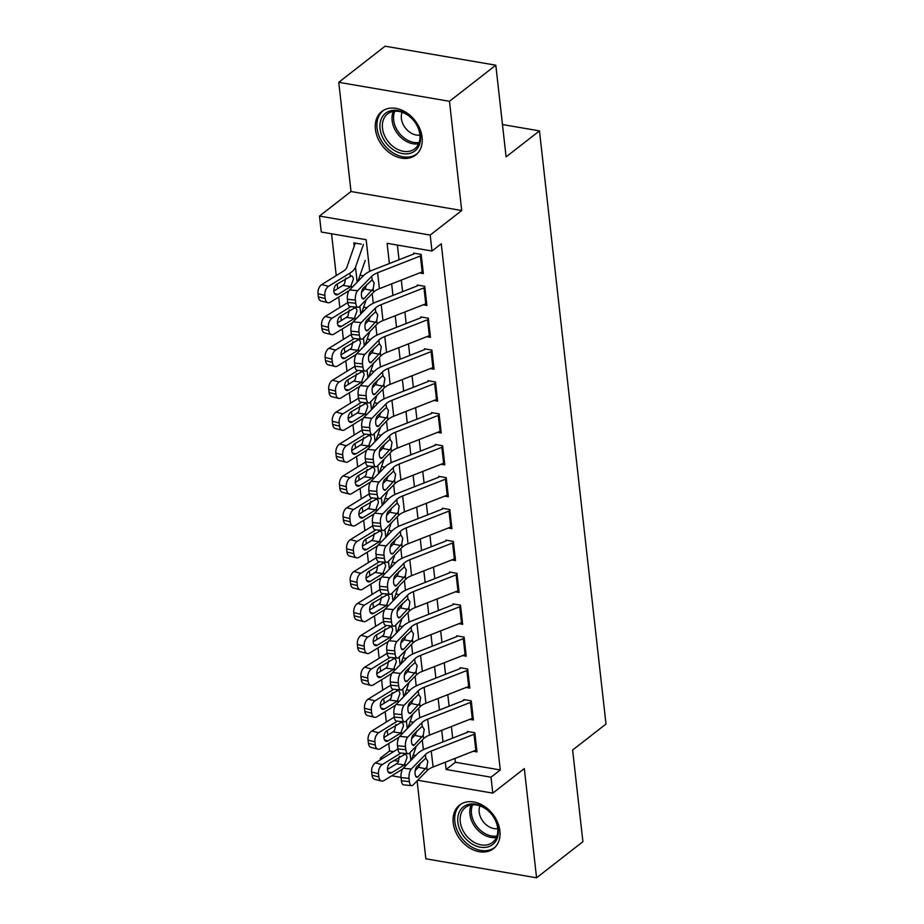 <?xml version="1.0" encoding="UTF-8"?>
<svg xmlns="http://www.w3.org/2000/svg" width="924" height="924" viewBox="0 0 924 924"><rect width="100%" height="100%" fill="white"/><g stroke="black" fill="none" stroke-linecap="round" stroke-linejoin="round"><path stroke-width="1.39" d="M375.421 129.256A27.593 20.628 -127.9 0 0 391.302 154.031A27.593 20.628 -127.9 0 0 415.719 155.024A27.593 20.628 -127.9 0 0 422.095 137.26A27.593 20.628 -127.9 0 0 406.214 112.485A27.593 20.628 -127.9 0 0 381.797 111.481A27.593 20.628 -127.9 0 0 375.421 129.256M453.222 822.834A27.593 20.628 -127.9 0 0 469.092 847.62A27.593 20.628 -127.9 0 0 493.52 848.613A27.593 20.628 -127.9 0 0 499.896 830.849A27.593 20.628 -127.9 0 0 484.014 806.074A27.593 20.628 -127.9 0 0 459.598 805.07A27.593 20.628 -127.9 0 0 453.222 822.834M369.704 271.379L366.158 239.72L321.275 232.016L319.485 216.066L430.203 235.077L431.982 251.016L387.098 243.312L389.374 263.548M351.005 191.522L461.711 210.522L449.468 101.305L495.807 65.2L385.1 46.2L338.75 82.305L351.005 191.522L319.485 216.066M417.105 780.861L425.849 858.8L536.567 877.8L524.312 768.583L492.792 793.127L417.717 780.249M380.469 759.747L380.295 758.188L382.409 758.546M388.727 743.543L389.57 750.958L380.295 758.188M331.554 233.784L336.244 275.583M337.191 284.026L337.71 288.658M338.658 297.101L339.824 307.473M340.771 315.916L341.291 320.547M342.227 328.99L343.393 339.362M344.34 347.805L344.86 352.437M345.807 360.88L346.974 371.252M347.921 379.695L348.44 384.326M349.387 392.769L350.554 403.141M351.501 411.584L352.021 416.216M352.968 424.659L354.123 435.031M355.07 443.474L355.59 448.105M356.537 456.548L357.704 466.92M358.651 475.363L359.17 479.995M360.117 488.438L361.284 498.81M362.231 507.253L362.751 511.884M363.698 520.327L364.853 530.699M365.8 539.142L366.32 543.774M367.267 552.217L368.433 562.589M369.381 571.032L369.9 575.664M370.847 584.107L372.014 594.479M372.961 602.91L373.481 607.553M374.428 615.985L375.583 626.368M376.53 634.8L377.05 639.443M377.997 647.874L379.163 658.258M380.111 666.689L380.63 671.332M381.577 679.764L382.744 690.147M383.691 698.579L384.211 703.222M385.158 711.653L386.324 722.037M387.26 730.468L387.791 735.111M449.468 101.305L338.75 82.305M495.807 65.2L506.098 156.884L539.466 130.885L605.994 724.023L572.626 750.022L582.905 841.695L536.567 877.8M419.612 272.927L423.319 273.562L421.171 254.423L413.686 253.141M423.192 304.804L426.9 305.44L424.751 286.313L417.267 285.031M426.773 336.694L430.469 337.329L428.32 318.202L420.847 316.92M430.353 368.584L434.049 369.219L431.901 350.092L424.416 348.81M433.922 400.473L437.63 401.108L435.481 381.982L427.997 380.7M437.502 432.363L441.198 432.998L439.062 413.871L431.577 412.589M441.083 464.252L444.779 464.887L442.631 445.761L435.158 444.479M444.652 496.142L448.359 496.777L446.211 477.65L438.727 476.357M448.232 528.031L451.928 528.667L449.792 509.54L442.307 508.246M451.813 559.921L455.509 560.556L453.361 541.429L445.888 540.136M455.382 591.81L459.089 592.446L456.941 573.307L449.457 572.025M458.962 623.7L462.658 624.335L460.522 605.197L453.037 603.915M462.543 655.59L466.239 656.225L464.091 637.086L456.618 635.804M466.112 687.479L469.819 688.114L467.671 668.976L460.187 667.694M469.692 719.369L473.4 720.004L471.252 700.866L463.767 699.584M389.57 750.958L393.578 751.651M413.201 755.024L415.765 755.462M413.502 722.233L410.141 721.656M409.921 690.344L406.56 689.766M406.352 658.454L402.979 657.876M402.772 626.564L399.411 625.987M399.191 594.675L395.83 594.097M395.611 562.785L392.25 562.208M392.042 530.896L388.681 530.318M388.461 499.006L385.1 498.429M384.881 467.117L381.52 466.539M381.312 435.227L377.951 434.65M377.731 403.338L374.37 402.76M374.151 371.46L370.79 370.882M370.582 339.57L367.209 338.993M367.001 307.68L363.64 307.103M363.421 275.791L360.06 275.213M361.33 244.155L353.846 242.873L354.215 246.177M454.966 758.431L455.393 762.265L500.277 769.969L441.256 243.797L431.982 251.016M397.378 245.079L399.029 259.76M401.305 280.099L402.61 291.649M404.885 311.977L406.179 323.539M408.466 343.867L409.759 355.428M412.035 375.756L413.34 387.318M415.615 407.646L416.909 419.207M419.196 439.535L420.489 451.097M422.765 471.425L424.07 482.986M426.345 503.314L427.639 514.876M429.926 535.204L431.219 546.765M433.506 567.093L434.8 578.655M437.075 598.983L438.369 610.545M440.656 630.873L441.949 642.434M444.236 662.762L445.53 674.324M447.805 694.652L449.11 706.213M451.386 726.541L452.679 738.091M473.273 751.258L476.969 751.893L474.821 732.755L467.348 731.473M539.466 130.885L502.471 124.544M461.711 210.522L430.203 235.077M500.277 769.969L491.002 777.188L492.792 793.127M423.365 749.711L422.28 740.032M419.785 717.821L418.699 708.142M416.204 685.931L415.119 676.253M412.635 654.053L411.55 644.363M409.055 622.164L407.969 612.485M405.474 590.274L404.389 580.595M401.905 558.385L400.82 548.706M398.325 526.495L397.239 516.816M394.744 494.606L393.659 484.927M391.175 462.716L390.09 453.037M387.595 430.827L386.509 421.148M384.014 398.937L382.929 389.258M380.445 367.047L379.36 357.369M376.865 335.158L375.779 325.479M373.284 303.268L372.199 293.589M393.843 760.51L398.637 761.33M418.607 764.76L419.785 764.957M401.028 777.384L391.741 775.79M445.31 762.208L446.119 769.484L491.002 777.188M391.649 283.876L392.954 295.437M395.229 315.765L396.523 327.327M398.81 347.655L400.104 359.217M402.379 379.545L403.684 391.095M405.959 411.434L407.253 422.984M409.54 443.324L410.834 454.874M413.109 475.213L414.414 486.763M416.689 507.103L417.983 518.653M420.27 538.992L421.563 550.542M423.85 570.882L425.144 582.432M427.419 602.771L428.713 614.321M431 634.661L432.293 646.211M434.58 666.539L435.874 678.101M438.149 698.429L439.454 709.99M441.73 730.318L443.023 741.88M455.393 762.265L446.119 769.484M476.749 749.872A12.382 5.221 173.6 0 1 475.825 750.253L433.067 767.012A17.695 7.45 -6.4 0 0 427.188 770.558L413.063 785.007A7.08 2.945 95.9 0 1 411.619 785.666A7.08 2.945 95.9 0 1 409.413 781.623L409.055 778.435L401.051 777.615L401.409 780.803L409.413 781.623M467.44 732.316L426.207 748.463A26.53 11.18 -6.4 0 0 417.405 753.788L403.268 768.237L411.272 769.057A7.08 2.945 95.9 0 0 409.055 778.435M474.959 733.922A12.382 5.221 173.6 0 1 474.035 734.314L431.277 751.062A17.695 7.45 -6.4 0 0 425.41 754.608L411.272 769.057M415.199 770.616L418.861 766.781L420.385 762.935M401.051 777.615A7.08 2.945 -84.1 0 1 403.268 768.237M411.619 785.666L403.615 784.846A7.08 2.945 -84.1 0 1 401.409 780.803M425.41 754.608L425.791 758.05L427.812 761.307L426.807 767.116L418.006 776.749A5.66 2.356 -84.1 0 1 416.863 777.28A5.66 2.356 -84.1 0 1 415.095 774.035A5.66 2.356 -84.1 0 1 416.863 766.539L425.918 758.061M397.84 748.948A17.695 7.45 173.6 0 1 396.743 749.687L375.375 762.901L382.213 764.622A7.08 4.274 104.2 0 0 378.493 773.735L371.656 772.014A7.08 4.274 -75.8 0 1 375.375 762.901M400.947 753.048L382.213 764.622M412.635 735.55L411.723 738.184M416.297 746.153L411.538 759.782M402.645 769.045L384.003 780.572A7.08 4.274 104.2 0 1 381.554 781.057L374.717 779.325A7.08 4.274 -75.8 0 1 372.014 775.201L371.656 772.014M388.149 771.886L391.649 772.776A5.66 3.419 -75.8 0 1 389.685 773.157A5.66 3.419 -75.8 0 1 387.537 769.865A5.66 3.419 -75.8 0 1 390.506 762.566L404.978 754.261M403.8 753.337L403.915 754.377C405.682 753.915 406.722 754.954 407.045 757.53L404.377 764.91L396.569 763.778L387.491 769.392M372.014 775.201L378.852 776.934L378.493 773.735M378.852 776.934A7.08 4.274 104.2 0 0 381.554 781.057M391.649 772.776L404.377 764.91M396.569 763.778L398.152 762.208L399.353 756.421M498.232 829.151A23.885 17.856 52.1 0 1 480.457 847.216A23.885 17.856 52.1 0 1 457.842 822.221A23.885 17.856 52.1 0 1 475.629 804.169A23.885 17.856 52.1 0 1 498.232 829.151M460.267 821.759A22.118 16.528 -127.9 0 0 472.984 841.614A22.118 16.528 -127.9 0 0 492.55 842.411A22.118 16.528 -127.9 0 0 497.666 828.181A22.118 16.528 -127.9 0 0 484.938 808.327A22.118 16.528 -127.9 0 0 465.373 807.518A22.118 16.528 -127.9 0 0 460.267 821.759M479.949 805.867A15.743 11.769 -127.9 0 0 479.186 812.138A15.743 11.769 -127.9 0 0 497.724 828.689M461.596 803.753A27.42 20.501 -127.9 0 0 461.192 804.053A27.42 20.501 -127.9 0 0 454.851 821.713A27.42 20.501 -127.9 0 0 470.628 846.326A27.42 20.501 -127.9 0 0 494.894 847.32A27.42 20.501 -127.9 0 0 495.287 847.008L494.894 847.32M412.427 152.472A23.885 17.856 52.1 0 1 383.957 139.859A23.885 17.856 52.1 0 1 388.057 111.723A23.885 17.856 52.1 0 1 416.528 124.347A23.885 17.856 52.1 0 1 412.427 152.472M389.882 112.52A22.118 16.528 -127.9 0 0 387.583 113.941A22.118 16.528 -127.9 0 0 387.064 140.078A22.118 16.528 -127.9 0 0 412.451 150.242A22.118 16.528 -127.9 0 0 414.761 148.822A22.118 16.528 -127.9 0 0 415.28 122.684A22.118 16.528 -127.9 0 0 389.882 112.52M402.148 112.289A15.743 11.769 -127.9 0 0 405.417 128.066A15.743 11.769 -127.9 0 0 419.923 135.112M383.795 110.164A27.42 20.501 -127.9 0 0 383.391 110.476A27.42 20.501 -127.9 0 0 382.744 142.897A27.42 20.501 -127.9 0 0 414.241 155.498A27.42 20.501 -127.9 0 0 417.094 153.731A27.42 20.501 -127.9 0 0 417.486 153.419L417.094 153.731M473.169 717.983A12.382 5.221 173.6 0 1 472.245 718.364L429.487 735.123A17.695 7.45 -6.4 0 0 423.619 738.669L409.482 753.118A7.08 2.945 95.9 0 1 408.05 753.776A7.08 2.945 95.9 0 1 405.844 749.734L405.486 746.546L397.482 745.726L397.84 748.914L405.844 749.734M463.86 700.427L422.638 716.574A26.53 11.18 -6.4 0 0 413.825 721.898L399.688 736.347L407.692 737.167A7.08 2.945 95.9 0 0 405.486 746.546M471.379 702.032A12.382 5.221 173.6 0 1 470.455 702.425L427.697 719.172A17.695 7.45 -6.4 0 0 421.829 722.718L407.692 737.167M411.619 738.726L415.28 734.892L416.816 731.046M397.482 745.726A7.08 2.945 -84.1 0 1 399.688 736.347M408.05 753.776L400.046 752.956A7.08 2.945 -84.1 0 1 397.84 748.914M421.829 722.718L422.21 726.16L424.232 729.417L423.227 735.227L414.437 744.86A5.66 2.356 -84.1 0 1 413.282 745.391A5.66 2.356 -84.1 0 1 411.515 742.145A5.66 2.356 -84.1 0 1 413.294 734.649L422.337 726.172M469.588 686.093A12.382 5.221 173.6 0 1 468.664 686.474L425.906 703.233A17.695 7.45 -6.4 0 0 420.039 706.779L405.902 721.228A7.08 2.945 95.9 0 1 404.469 721.887A7.08 2.945 95.9 0 1 402.263 717.844L401.905 714.656L393.901 713.836L394.259 717.024L402.263 717.844M460.291 668.537L419.057 684.684A26.53 11.18 -6.4 0 0 410.244 690.009L396.119 704.458L404.123 705.278A7.08 2.945 95.9 0 0 401.905 714.656M467.798 670.143A12.382 5.221 173.6 0 1 466.886 670.535L424.116 687.283A17.695 7.45 -6.4 0 0 418.249 690.829L404.123 705.278M408.05 706.837L411.7 703.002L413.236 699.156M393.901 713.836A7.08 2.945 -84.1 0 1 396.119 704.458M404.469 721.887L396.465 721.067A7.08 2.945 -84.1 0 1 394.259 717.024M418.249 690.829L418.641 694.271L420.663 697.528L419.658 703.349L410.857 712.97A5.66 2.356 -84.1 0 1 409.702 713.501A5.66 2.356 -84.1 0 1 407.946 710.256A5.66 2.356 -84.1 0 1 409.713 702.76L418.768 694.282M466.019 654.204A12.382 5.221 173.6 0 1 465.095 654.585L422.337 671.344A17.695 7.45 -6.4 0 0 416.458 674.89L402.333 689.339A7.08 2.945 95.9 0 1 400.889 689.997A7.08 2.945 95.9 0 1 398.683 685.954L398.325 682.767L390.321 681.947L390.679 685.134A17.695 7.45 173.6 0 1 389.593 685.92L368.214 699.121L375.052 700.842A7.08 4.274 104.2 0 0 371.344 709.967L364.506 708.234A7.08 4.274 -75.8 0 1 368.214 699.121M456.71 636.648L415.477 652.806A26.53 11.18 -6.4 0 0 406.676 658.119L392.538 672.568L400.542 673.4A7.08 2.945 95.9 0 0 398.325 682.767M464.229 638.253A12.382 5.221 173.6 0 1 463.305 638.646L420.547 655.393A17.695 7.45 -6.4 0 0 414.668 658.939L400.542 673.4M404.469 674.947L408.131 671.113L409.655 667.267M390.321 681.947A7.08 2.945 -84.1 0 1 392.538 672.568M400.889 689.997L392.885 689.177A7.08 2.945 -84.1 0 1 390.679 685.134L398.683 685.954M414.668 658.939L415.061 662.381L417.082 665.638L416.077 671.459L407.276 681.08A5.66 2.356 -84.1 0 1 406.133 681.612A5.66 2.356 -84.1 0 1 404.366 678.378A5.66 2.356 -84.1 0 1 406.133 670.87L415.188 662.393M462.439 622.314A12.382 5.221 173.6 0 1 461.515 622.695L418.757 639.454A17.695 7.45 -6.4 0 0 412.889 643L398.752 657.449A7.08 2.945 95.9 0 1 397.32 658.107A7.08 2.945 95.9 0 1 395.114 654.065L394.756 650.877L386.752 650.057L387.11 653.245A17.695 7.45 173.6 0 1 386.013 654.03L364.633 667.232L371.483 668.953A7.08 4.274 104.2 0 0 367.764 678.077L360.926 676.345A7.08 4.274 -75.8 0 1 364.633 667.232M453.13 604.758L411.896 620.916A26.53 11.18 -6.4 0 0 403.095 626.229L388.958 640.679L396.962 641.51A7.08 2.945 95.9 0 0 394.756 650.877M460.649 606.363A12.382 5.221 173.6 0 1 459.725 606.756L416.967 623.504A17.695 7.45 -6.4 0 0 411.099 627.061L396.962 641.51M400.889 643.058L404.55 639.223L406.075 635.389M386.752 650.057A7.08 2.945 -84.1 0 1 388.958 640.679M397.32 658.107L389.316 657.287A7.08 2.945 -84.1 0 1 387.11 653.245L395.114 654.065M411.099 627.061L411.48 630.491L413.502 633.749L412.497 639.57L403.707 649.191A5.66 2.356 -84.1 0 1 402.552 649.722A5.66 2.356 -84.1 0 1 400.785 646.488A5.66 2.356 -84.1 0 1 402.552 638.981L411.607 630.503M394.259 717.059A17.695 7.45 173.6 0 1 393.162 717.798L371.794 731.011L378.632 732.732A7.08 4.274 104.2 0 0 374.925 741.856L368.075 740.124A7.08 4.274 -75.8 0 1 371.794 731.011M397.366 721.159L378.632 732.732M409.066 703.672L408.142 706.294M412.716 714.264L407.958 727.893M399.076 737.156L380.422 748.683A7.08 4.274 104.2 0 1 377.974 749.168L371.136 747.435A7.08 4.274 -75.8 0 1 368.433 743.312L368.075 740.124M384.58 739.997L388.068 740.886A5.66 3.419 -75.8 0 1 386.117 741.267A5.66 3.419 -75.8 0 1 383.957 737.976A5.66 3.419 -75.8 0 1 386.925 730.676L401.409 722.372M400.219 721.448L400.335 722.487C402.102 722.025 403.153 723.076 403.476 725.64L400.808 733.021L392.989 731.9L383.922 737.502M368.433 743.312L375.283 745.044L374.925 741.856M375.283 745.044A7.08 4.274 104.2 0 0 377.974 749.168M388.068 740.886L400.808 733.021M392.989 731.9L394.571 730.318L395.772 724.531M393.786 689.269L375.052 700.842M405.486 671.783L404.573 674.404M409.136 682.374L404.389 696.003M395.495 705.266L376.842 716.793A7.08 4.274 104.2 0 1 374.393 717.278L367.556 715.546A7.08 4.274 -75.8 0 1 364.864 711.422L364.506 708.234M381 708.119L384.499 708.997A5.66 3.419 -75.8 0 1 382.536 709.378A5.66 3.419 -75.8 0 1 380.376 706.086A5.66 3.419 -75.8 0 1 383.344 698.787L397.828 690.482M396.65 689.57L396.766 690.598C398.521 690.136 399.572 691.187 399.896 693.751L397.228 701.131L389.408 700.011L380.341 705.613M364.864 711.422L371.702 713.155L371.344 709.967M371.702 713.155A7.08 4.274 104.2 0 0 374.393 717.278M384.499 708.997L397.228 701.131M389.408 700.011L390.991 698.429L392.203 692.642M390.217 657.38L371.483 668.953M401.905 639.893L400.993 642.515M405.555 650.484L400.808 664.113M391.915 673.377L373.273 684.903A7.08 4.274 104.2 0 1 370.824 685.389L363.975 683.656A7.08 4.274 -75.8 0 1 361.284 679.533L360.926 676.345M377.419 676.229L380.919 677.107A5.66 3.419 -75.8 0 1 378.956 677.488A5.66 3.419 -75.8 0 1 376.807 674.197A5.66 3.419 -75.8 0 1 379.776 666.897L394.248 658.593M393.07 657.68L393.185 658.708C394.952 658.246 395.992 659.297 396.315 661.861L393.647 669.242L385.828 668.121L376.761 673.723M361.284 679.533L368.122 681.265L367.764 678.077M368.122 681.265A7.08 4.274 104.2 0 0 370.824 685.389M380.919 677.107L393.647 669.242M385.828 668.121L387.41 666.539L388.623 660.752M383.529 621.39A17.695 7.45 173.6 0 1 382.432 622.141L361.065 635.342L367.902 637.075A7.08 4.274 104.2 0 0 364.195 646.188L357.345 644.455A7.08 4.274 -75.8 0 1 361.065 635.342M386.636 625.49L367.902 637.075M398.336 608.004L397.412 610.625M401.986 618.595L397.228 632.235M388.346 641.487L369.692 653.014A7.08 4.274 104.2 0 1 367.244 653.499L360.406 651.766A7.08 4.274 -75.8 0 1 357.704 647.643L357.345 644.455M373.839 644.34L377.339 645.218A5.66 3.419 -75.8 0 1 375.387 645.61A5.66 3.419 -75.8 0 1 373.227 642.307A5.66 3.419 -75.8 0 1 376.195 635.019L390.679 626.703M389.489 625.791L389.605 626.819C391.372 626.356 392.411 627.408 392.746 629.972L390.078 637.352L382.259 636.232L373.192 641.834M357.704 647.643L364.541 649.376L364.195 646.188M364.541 649.376A7.08 4.274 104.2 0 0 367.244 653.499M377.339 645.218L390.078 637.352M382.259 636.232L383.841 634.649L385.042 628.863M458.858 590.424A12.382 5.221 173.6 0 1 457.934 590.806L415.176 607.565A17.695 7.45 -6.4 0 0 409.309 611.111L395.172 625.56A7.08 2.945 95.9 0 1 393.739 626.218A7.08 2.945 95.9 0 1 391.533 622.175L391.175 618.988L383.171 618.168L383.529 621.355L391.533 622.175M449.549 572.868L408.327 589.027A26.53 11.18 -6.4 0 0 399.514 594.34L385.389 608.801L393.381 609.621A7.08 2.945 95.9 0 0 391.175 618.988M457.068 574.474A12.382 5.221 173.6 0 1 456.156 574.867L413.386 591.614A17.695 7.45 -6.4 0 0 407.519 595.171L393.381 609.621M397.32 611.168L400.97 607.334L402.506 603.499M383.171 618.168A7.08 2.945 -84.1 0 1 385.389 608.801M393.739 626.218L385.735 625.398A7.08 2.945 -84.1 0 1 383.529 621.355M407.519 595.171L407.9 598.602L409.933 601.859L408.928 607.68L400.127 617.301A5.66 2.356 -84.1 0 1 398.972 617.833A5.66 2.356 -84.1 0 1 397.204 614.599A5.66 2.356 -84.1 0 1 398.983 607.091L408.038 598.625M379.96 589.5A17.695 7.45 173.6 0 1 378.863 590.251L357.484 603.453L364.322 605.185A7.08 4.274 104.2 0 0 360.614 614.298L353.776 612.566A7.08 4.274 -75.8 0 1 357.484 603.453M383.056 593.601L364.322 605.185M394.756 576.114L393.843 578.736M398.406 586.705L393.659 600.346M384.765 609.597L366.112 621.124A7.08 4.274 104.2 0 1 363.663 621.609L356.826 619.877A7.08 4.274 -75.8 0 1 354.135 615.754L353.776 612.566M370.27 612.45L373.77 613.328A5.66 3.419 -75.8 0 1 371.806 613.721A5.66 3.419 -75.8 0 1 369.646 610.418A5.66 3.419 -75.8 0 1 372.615 603.129L387.098 594.813M385.909 593.901L386.036 594.929C387.791 594.467 388.842 595.518 389.166 598.082L386.498 605.463L378.678 604.342L369.612 609.944M354.135 615.754L360.972 617.486L360.614 614.298M360.972 617.486A7.08 4.274 104.2 0 0 363.663 621.609M373.77 613.328L386.498 605.463M378.678 604.342L380.261 602.76L381.462 596.985M455.278 558.535A12.382 5.221 173.6 0 1 454.365 558.928L411.607 575.675A17.695 7.45 -6.4 0 0 405.728 579.221L391.603 593.67A7.08 2.945 95.9 0 1 390.159 594.328A7.08 2.945 95.9 0 1 387.953 590.286L387.595 587.098L379.591 586.278L379.949 589.466L387.953 590.286M445.98 540.979L404.747 557.137A26.53 11.18 -6.4 0 0 395.946 562.462L381.808 576.911L389.812 577.731A7.08 2.945 95.9 0 0 387.595 587.098M453.499 542.584A12.382 5.221 173.6 0 1 452.575 542.977L409.817 559.725A17.695 7.45 -6.4 0 0 403.938 563.282L389.812 577.731M393.739 579.279L397.401 575.444L398.925 571.61M379.591 586.278A7.08 2.945 -84.1 0 1 381.808 576.911M390.159 594.328L382.155 593.508A7.08 2.945 -84.1 0 1 379.949 589.466M403.938 563.282L404.331 566.712L406.352 569.969L405.347 575.791L396.546 585.412A5.66 2.356 -84.1 0 1 395.403 585.943A5.66 2.356 -84.1 0 1 393.636 582.709A5.66 2.356 -84.1 0 1 395.403 575.213L404.458 566.735M376.38 557.611A17.695 7.45 173.6 0 1 375.283 558.362L353.904 571.563L360.753 573.296A7.08 4.274 104.2 0 0 357.034 582.409L350.196 580.676A7.08 4.274 -75.8 0 1 353.904 571.563M379.487 561.711L360.753 573.296M391.175 544.224L390.263 546.846M394.825 554.816L390.078 568.456M381.185 577.708L362.543 589.235A7.08 4.274 104.2 0 1 360.094 589.72L353.245 587.987A7.08 4.274 -75.8 0 1 350.554 583.864L350.196 580.676M366.689 580.561L370.189 581.439A5.66 3.419 -75.8 0 1 368.226 581.831A5.66 3.419 -75.8 0 1 366.077 578.528A5.66 3.419 -75.8 0 1 369.046 571.24L383.518 562.924M382.34 562.011L382.455 563.039C384.222 562.577 385.262 563.628 385.585 566.193L382.917 573.573L375.098 572.453L366.031 578.054M350.554 583.864L357.392 585.597L357.034 582.409M357.392 585.597A7.08 4.274 104.2 0 0 360.094 589.72M370.189 581.439L382.917 573.573M375.098 572.453L376.68 570.87L377.893 565.095M451.709 526.645A12.382 5.221 173.6 0 1 450.785 527.038L408.027 543.786A17.695 7.45 -6.4 0 0 402.159 547.331L388.022 561.78A7.08 2.945 95.9 0 1 386.579 562.439A7.08 2.945 95.9 0 1 384.372 558.396L384.014 555.208L376.022 554.388L376.38 557.576L384.372 558.396M442.4 509.089L401.166 525.248A26.53 11.18 -6.4 0 0 392.365 530.572L378.228 545.021L386.232 545.841A7.08 2.945 95.9 0 0 384.014 555.208M449.919 510.695A12.382 5.221 173.6 0 1 448.995 511.088L406.237 527.835A17.695 7.45 -6.4 0 0 400.369 531.392L386.232 545.841M390.159 547.389L393.82 543.555L395.345 539.72M376.022 554.388A7.08 2.945 -84.1 0 1 378.228 545.021M386.579 562.439L378.586 561.619A7.08 2.945 -84.1 0 1 376.38 557.576M400.369 531.392L400.75 534.823L402.772 538.091L401.767 543.901L392.966 553.522A5.66 2.356 -84.1 0 1 391.822 554.053A5.66 2.356 -84.1 0 1 390.055 550.819A5.66 2.356 -84.1 0 1 391.822 543.324L400.877 534.846M446.338 478.805A12.382 5.221 173.6 0 1 445.426 479.198L402.656 495.945A17.695 7.45 -6.4 0 0 396.789 499.503L382.651 513.952A7.08 2.945 95.9 0 0 380.445 523.319L372.441 522.499L372.799 525.687A17.695 7.45 173.6 0 1 371.702 526.472L350.335 539.674L357.172 541.406A7.08 4.274 104.2 0 0 353.453 550.519L346.616 548.787A7.08 4.274 -75.8 0 1 350.335 539.674M375.906 529.822L357.172 541.406M387.595 512.335L386.682 514.957M391.256 522.938L386.498 536.567M377.604 545.818L358.962 557.345A7.08 4.274 104.2 0 1 356.514 557.83L349.676 556.109A7.08 4.274 -75.8 0 1 346.974 551.975L346.616 548.787M363.109 548.671L366.609 549.549A5.66 3.419 -75.8 0 1 364.657 549.942A5.66 3.419 -75.8 0 1 362.497 546.638A5.66 3.419 -75.8 0 1 365.465 539.35L379.937 531.034M378.759 530.122L378.875 531.15C380.642 530.688 381.681 531.739 382.016 534.303L379.337 541.683L371.529 540.563L362.462 546.165M346.974 551.975L353.811 553.707L353.453 550.519M353.811 553.707A7.08 4.274 104.2 0 0 356.514 557.83M366.609 549.549L379.337 541.683M371.529 540.563L373.111 538.981L374.312 533.206M448.128 494.756A12.382 5.221 173.6 0 1 447.204 495.149L404.446 511.896A17.695 7.45 -6.4 0 0 398.579 515.442L384.442 529.891A7.08 2.945 95.9 0 1 383.01 530.549A7.08 2.945 95.9 0 1 380.803 526.507L380.445 523.319M438.819 477.2L397.597 493.358A26.53 11.18 -6.4 0 0 388.785 498.683L374.659 513.132L382.651 513.952M386.59 515.5L390.24 511.665L391.776 507.83M372.441 522.499A7.08 2.945 -84.1 0 1 374.659 513.132M383.01 530.549L375.005 529.729A7.08 2.945 -84.1 0 1 372.799 525.687L380.803 526.507M396.789 499.503L397.17 502.933L399.203 506.202L398.198 512.012L389.397 521.633A5.66 2.356 -84.1 0 1 388.242 522.164A5.66 2.356 -84.1 0 1 386.475 518.93A5.66 2.356 -84.1 0 1 388.253 511.434L397.297 502.956M369.23 493.832A17.695 7.45 173.6 0 1 368.122 494.583L346.754 507.784L353.592 509.517A7.08 4.274 104.2 0 0 349.884 518.63L343.047 516.897A7.08 4.274 -75.8 0 1 346.754 507.784M372.326 497.932L353.592 509.517M384.026 480.445L383.113 483.067M387.676 491.048L382.917 504.677M374.035 513.929L355.382 525.456A7.08 4.274 104.2 0 1 352.933 525.941L346.096 524.22A7.08 4.274 -75.8 0 1 343.393 520.085L343.047 516.897M359.54 516.782L363.028 517.659A5.66 3.419 -75.8 0 1 361.076 518.052A5.66 3.419 -75.8 0 1 358.916 514.749A5.66 3.419 -75.8 0 1 361.885 507.461L376.368 499.145M375.179 498.232L375.294 499.26C377.061 498.798 378.112 499.849 378.436 502.413L375.768 509.794L367.948 508.674L358.882 514.275M343.393 520.085L350.242 521.817L349.884 518.63M350.242 521.817A7.08 4.274 104.2 0 0 352.933 525.941M363.028 517.659L375.768 509.794M367.948 508.674L369.531 507.091L370.732 501.316M444.548 462.866A12.382 5.221 173.6 0 1 443.636 463.259L400.877 480.006A17.695 7.45 -6.4 0 0 394.998 483.552L380.873 498.001A7.08 2.945 95.9 0 1 379.429 498.671A7.08 2.945 95.9 0 1 377.223 494.617L376.865 491.429L368.861 490.609L369.219 493.797L377.223 494.617M435.25 445.31L394.017 461.469A26.53 11.18 -6.4 0 0 385.204 466.793L371.078 481.242L379.083 482.062A7.08 2.945 95.9 0 0 376.865 491.429M442.769 446.916A12.382 5.221 173.6 0 1 441.845 447.308L399.087 464.067A17.695 7.45 -6.4 0 0 393.208 467.613L379.083 482.062M383.01 483.61L386.671 479.775L388.196 475.941M368.861 490.609A7.08 2.945 -84.1 0 1 371.078 481.242M379.429 498.671L371.425 497.84A7.08 2.945 -84.1 0 1 369.219 493.797M393.208 467.613L393.601 471.044L395.622 474.312L394.617 480.122L385.816 489.743A5.66 2.356 -84.1 0 1 384.673 490.274A5.66 2.356 -84.1 0 1 382.906 487.04A5.66 2.356 -84.1 0 1 384.673 479.544L393.728 471.067M365.65 461.942A17.695 7.45 173.6 0 1 364.553 462.693L343.174 475.895L350.023 477.627A7.08 4.274 104.2 0 0 346.304 486.74L339.466 485.008A7.08 4.274 -75.8 0 1 343.174 475.895M368.757 466.043L350.023 477.627M380.445 448.556L379.533 451.178M384.095 459.159L379.348 472.788M370.455 482.051L351.801 493.566A7.08 4.274 104.2 0 1 349.364 494.051L342.515 492.33A7.08 4.274 -75.8 0 1 339.824 488.207L339.466 485.008M355.959 484.892L359.459 485.77A5.66 3.419 -75.8 0 1 357.496 486.163A5.66 3.419 -75.8 0 1 355.336 482.859A5.66 3.419 -75.8 0 1 358.316 475.571L372.788 467.255M371.61 466.343L371.725 467.382C373.492 466.909 374.532 467.96 374.855 470.524L372.187 477.904L364.368 476.784L355.301 482.386M339.824 488.207L346.662 489.928L346.304 486.74M346.662 489.928A7.08 4.274 104.2 0 0 349.364 494.051M359.459 485.77L372.187 477.904M364.368 476.784L365.95 475.202L367.163 469.427M440.979 430.977A12.382 5.221 173.6 0 1 440.055 431.369L397.297 448.117A17.695 7.45 -6.4 0 0 391.418 451.663L377.292 466.112A7.08 2.945 95.9 0 1 375.849 466.782A7.08 2.945 95.9 0 1 373.642 462.728L373.284 459.54L365.292 458.72L365.65 461.908L373.642 462.728M431.67 413.421L390.436 429.579A26.53 11.18 -6.4 0 0 381.635 434.904L367.498 449.353L375.502 450.173A7.08 2.945 95.9 0 0 373.284 459.54M439.189 415.038A12.382 5.221 173.6 0 1 438.265 415.419L395.507 432.178A17.695 7.45 -6.4 0 0 389.639 435.724L375.502 450.173M379.429 451.721L383.09 447.886L384.615 444.051M365.292 458.72A7.08 2.945 -84.1 0 1 367.498 449.353M375.849 466.782L367.856 465.95A7.08 2.945 -84.1 0 1 365.65 461.908M389.639 435.724L390.02 439.154L392.042 442.423L391.037 448.232L382.236 457.854A5.66 2.356 -84.1 0 1 381.092 458.385A5.66 2.356 -84.1 0 1 379.325 455.151A5.66 2.356 -84.1 0 1 381.092 447.655L390.147 439.177M362.069 430.053A17.695 7.45 173.6 0 1 360.972 430.803L339.605 444.005L346.442 445.738A7.08 4.274 104.2 0 0 342.723 454.851L335.886 453.118A7.08 4.274 -75.8 0 1 339.605 444.005M365.176 434.164L346.442 445.738M376.865 416.666L375.952 419.288M380.526 427.269L375.768 440.898M366.874 450.161L348.233 461.677A7.08 4.274 104.2 0 1 345.784 462.162L338.946 460.441A7.08 4.274 -75.8 0 1 336.244 456.317L335.886 453.118M352.379 453.003L355.879 453.88A5.66 3.419 -75.8 0 1 353.927 454.273A5.66 3.419 -75.8 0 1 351.767 450.97A5.66 3.419 -75.8 0 1 354.735 443.682L369.207 435.366M368.029 434.453L368.145 435.493C369.912 435.019 370.951 436.07 371.275 438.646L368.607 446.015L360.799 444.894L351.732 450.496M336.244 456.317L343.081 458.038L342.723 454.851M343.081 458.038A7.08 4.274 104.2 0 0 345.784 462.162M355.879 453.88L368.607 446.015M360.799 444.894L362.381 443.312L363.582 437.537M437.399 399.087A12.382 5.221 173.6 0 1 436.474 399.48L393.716 416.227A17.695 7.45 -6.4 0 0 387.849 419.773L373.712 434.222A7.08 2.945 95.9 0 1 372.28 434.892A7.08 2.945 95.9 0 1 370.074 430.838L369.716 427.65L361.711 426.83L362.069 430.018L370.074 430.838M428.089 381.531L386.867 397.69A26.53 11.18 -6.4 0 0 378.055 403.014L363.917 417.463L371.922 418.283A7.08 2.945 95.9 0 0 369.716 427.65M435.608 383.148A12.382 5.221 173.6 0 1 434.684 383.529L391.926 400.288A17.695 7.45 -6.4 0 0 386.059 403.834L371.922 418.283M375.849 419.831L379.51 415.996L381.046 412.162M361.711 426.83A7.08 2.945 -84.1 0 1 363.917 417.463M372.28 434.892L364.275 434.072A7.08 2.945 -84.1 0 1 362.069 430.018M386.059 403.834L386.44 407.265L388.461 410.533L387.456 416.343L378.667 425.964A5.66 2.356 -84.1 0 1 377.512 426.495A5.66 2.356 -84.1 0 1 375.745 423.261A5.66 2.356 -84.1 0 1 377.523 415.765L386.567 407.288M358.5 398.163A17.695 7.45 173.6 0 1 357.392 398.914L336.024 412.116L342.862 413.848A7.08 4.274 104.2 0 0 339.154 422.961L332.305 421.24A7.08 4.274 -75.8 0 1 336.024 412.116M361.596 402.275L342.862 413.848M373.296 384.777L372.384 387.399M376.946 395.38L372.187 409.009M363.305 418.272L344.652 429.787A7.08 4.274 104.2 0 1 342.203 430.272L335.366 428.551A7.08 4.274 -75.8 0 1 332.663 424.428L332.305 421.24M348.81 421.113L352.298 421.991A5.66 3.419 -75.8 0 1 350.346 422.383A5.66 3.419 -75.8 0 1 348.186 419.08A5.66 3.419 -75.8 0 1 351.155 411.792L365.638 403.476M364.449 402.564L364.564 403.603C366.331 403.13 367.382 404.181 367.706 406.756L365.038 414.125L357.218 413.005L348.152 418.607M332.663 424.428L339.512 426.149L339.154 422.961M339.512 426.149A7.08 4.274 104.2 0 0 342.203 430.272M352.298 421.991L365.038 414.125M357.218 413.005L358.801 411.423L360.002 405.648M433.818 367.198A12.382 5.221 173.6 0 1 432.906 367.59L390.136 384.338A17.695 7.45 -6.4 0 0 384.269 387.884L370.131 402.333A7.08 2.945 95.9 0 1 368.699 403.003A7.08 2.945 95.9 0 1 366.493 398.949L366.135 395.761L358.131 394.941L358.489 398.128L366.493 398.949M424.52 349.642L383.287 365.8A26.53 11.18 -6.4 0 0 374.474 371.125L360.348 385.574L368.353 386.394A7.08 2.945 95.9 0 0 366.135 395.761M432.028 351.259A12.382 5.221 173.6 0 1 431.115 351.64L388.357 368.399A17.695 7.45 -6.4 0 0 382.478 371.945L368.353 386.394M372.28 387.953L375.941 384.107L377.466 380.272M358.131 394.941A7.08 2.945 -84.1 0 1 360.348 385.574M368.699 403.003L360.695 402.183A7.08 2.945 -84.1 0 1 358.489 398.128M382.478 371.945L382.871 375.375L384.892 378.644L383.887 384.453L375.086 394.074A5.66 2.356 -84.1 0 1 373.931 394.606A5.66 2.356 -84.1 0 1 372.176 391.372A5.66 2.356 -84.1 0 1 373.943 383.876L382.998 375.398M428.459 319.369A12.382 5.221 173.6 0 1 427.535 319.75L384.777 336.509A17.695 7.45 -6.4 0 0 378.909 340.055L364.772 354.504A7.08 2.945 95.9 0 0 362.554 363.871L354.55 363.051L354.908 366.239A17.695 7.45 173.6 0 1 353.823 367.024L332.444 380.226L339.293 381.959A7.08 4.274 104.2 0 0 335.574 391.071L328.736 389.351A7.08 4.274 -75.8 0 1 332.444 380.226M358.027 370.385L339.293 381.959M369.716 352.887L368.803 355.509M373.365 363.49L368.618 377.119M359.725 386.382L341.072 397.898A7.08 4.274 104.2 0 1 338.634 398.383L331.785 396.662A7.08 4.274 -75.8 0 1 329.094 392.538L328.736 389.351M345.229 389.223L348.729 390.101A5.66 3.419 -75.8 0 1 346.766 390.494A5.66 3.419 -75.8 0 1 344.606 387.191A5.66 3.419 -75.8 0 1 347.586 379.903L362.058 371.587M360.88 370.674L360.995 371.714C362.751 371.24 363.802 372.291 364.125 374.867L361.457 382.236L353.638 381.115L344.571 386.717M329.094 392.538L335.932 394.259L335.574 391.071M335.932 394.259A7.08 4.274 104.2 0 0 338.634 398.383M348.729 390.101L361.457 382.236M353.638 381.115L355.22 379.533L356.433 373.758M430.249 335.308A12.382 5.221 173.6 0 1 429.325 335.701L386.567 352.448A17.695 7.45 -6.4 0 0 380.688 355.994L366.562 370.443A7.08 2.945 95.9 0 1 365.119 371.113A7.08 2.945 95.9 0 1 362.913 367.059L362.554 363.871M420.94 317.764L379.706 333.911A26.53 11.18 -6.4 0 0 370.905 339.235L356.768 353.684L364.772 354.504M368.699 356.063L372.36 352.217L373.885 348.383M354.55 363.051A7.08 2.945 -84.1 0 1 356.768 353.684M365.119 371.113L357.114 370.293A7.08 2.945 -84.1 0 1 354.908 366.239L362.913 367.059M378.909 340.055L379.29 343.485L381.312 346.754L380.307 352.564L371.506 362.185A5.66 2.356 -84.1 0 1 370.362 362.716A5.66 2.356 -84.1 0 1 368.595 359.482A5.66 2.356 -84.1 0 1 370.362 351.986L379.418 343.509M424.878 287.48A12.382 5.221 173.6 0 1 423.954 287.861L381.196 304.62A17.695 7.45 -6.4 0 0 375.329 308.166L361.192 322.615A7.08 2.945 95.9 0 0 358.986 331.982L350.981 331.162L351.339 334.349A17.695 7.45 173.6 0 1 350.242 335.135L328.875 348.336L335.712 350.069A7.08 4.274 104.2 0 0 331.993 359.182L325.156 357.461A7.08 4.274 -75.8 0 1 328.875 348.336M354.446 338.496L335.712 350.069M366.135 320.998L365.223 323.619M369.796 331.601L365.038 345.229M356.144 354.493L337.503 366.008A7.08 4.274 104.2 0 1 335.054 366.493L328.216 364.772A7.08 4.274 -75.8 0 1 325.514 360.649L325.156 357.461M341.649 357.334L345.149 358.212A5.66 3.419 -75.8 0 1 343.197 358.604A5.66 3.419 -75.8 0 1 341.037 355.301A5.66 3.419 -75.8 0 1 344.005 348.013L358.477 339.697M357.299 338.785L357.415 339.824C359.182 339.351 360.221 340.402 360.545 342.977L357.877 350.346L350.069 349.226L340.991 354.828M325.514 360.649L332.351 362.37L331.993 359.182M332.351 362.37A7.08 4.274 104.2 0 0 335.054 366.493M345.149 358.212L357.877 350.346M350.069 349.226L351.651 347.643L352.853 341.868M426.669 303.418A12.382 5.221 173.6 0 1 425.745 303.811L382.986 320.559A17.695 7.45 -6.4 0 0 377.119 324.105L362.982 338.565A7.08 2.945 95.9 0 1 361.55 339.224A7.08 2.945 95.9 0 1 359.344 335.181L358.986 331.982M417.359 285.874L376.137 302.021A26.53 11.18 -6.4 0 0 367.325 307.346L353.187 321.795L361.192 322.615M365.119 324.174L368.78 320.328L370.316 316.493M350.981 331.162A7.08 2.945 -84.1 0 1 353.187 321.795M361.55 339.224L353.546 338.403A7.08 2.945 -84.1 0 1 351.339 334.349L359.344 335.181M375.329 308.166L375.71 311.596L377.731 314.865L376.726 320.674L367.937 330.295A5.66 2.356 -84.1 0 1 366.782 330.827A5.66 2.356 -84.1 0 1 365.015 327.593A5.66 2.356 -84.1 0 1 366.793 320.097L375.837 311.619M347.759 302.506A17.695 7.45 173.6 0 1 346.662 303.245L325.294 316.458L332.132 318.179A7.08 4.274 104.2 0 0 328.424 327.292L321.575 325.571A7.08 4.274 -75.8 0 1 325.294 316.458M350.866 306.606L332.132 318.179M362.566 289.108L361.642 291.73M366.216 299.711L361.457 313.34M352.575 322.603L333.922 334.118A7.08 4.274 104.2 0 1 331.473 334.603L324.636 332.883A7.08 4.274 -75.8 0 1 321.933 328.759L321.575 325.571M338.08 325.444L341.568 326.334A5.66 3.419 -75.8 0 1 339.616 326.715A5.66 3.419 -75.8 0 1 337.456 323.412A5.66 3.419 -75.8 0 1 340.425 316.123L354.908 307.808M353.719 306.895L353.834 307.935C355.601 307.461 356.652 308.512 356.976 311.088L354.308 318.457L346.488 317.336L337.422 322.938M321.933 328.759L328.782 330.48L328.424 327.292M328.782 330.48A7.08 4.274 104.2 0 0 331.473 334.603M341.568 326.334L354.308 318.457M346.488 317.336L348.071 315.754L349.272 309.979M423.088 271.529A12.382 5.221 173.6 0 1 422.176 271.922L379.406 288.669A17.695 7.45 -6.4 0 0 373.539 292.227L359.401 306.676A7.08 2.945 95.9 0 1 357.969 307.334A7.08 2.945 95.9 0 1 355.763 303.291L355.405 300.092L347.401 299.272L347.759 302.46L355.763 303.291M413.79 253.985L372.557 270.131A26.53 11.18 -6.4 0 0 363.744 275.456L349.618 289.905L357.623 290.725A7.08 2.945 95.9 0 0 355.405 300.092M421.298 255.59A12.382 5.221 173.6 0 1 420.385 255.971L377.627 272.73A17.695 7.45 -6.4 0 0 371.748 276.276L357.623 290.725M361.55 292.284L365.199 288.438L366.736 284.604M347.401 299.272A7.08 2.945 -84.1 0 1 349.618 289.905M357.969 307.334L349.965 306.514A7.08 2.945 -84.1 0 1 347.759 302.46M371.748 276.276L372.141 279.706L374.162 282.975L373.157 288.785L364.356 298.406A5.66 2.356 -84.1 0 1 363.201 298.937A5.66 2.356 -84.1 0 1 361.446 295.703A5.66 2.356 -84.1 0 1 363.213 288.207L372.268 279.729M355.74 243.197A12.382 5.221 -6.4 0 0 354.735 244.71L346.8 267.44A17.695 7.45 173.6 0 1 343.093 271.356L321.714 284.569L328.551 286.29A7.08 4.274 104.2 0 0 324.844 295.403L318.006 293.682A7.08 4.274 -75.8 0 1 321.714 284.569M363.432 244.479L355.497 267.209A26.53 11.18 173.6 0 1 349.93 273.088L328.551 286.29M365.223 260.418L357.888 281.45M348.995 290.714L330.342 302.24A7.08 4.274 104.2 0 1 327.893 302.714L321.055 300.993A7.08 4.274 -75.8 0 1 318.364 296.87L318.006 293.682M334.5 293.555L337.999 294.444A5.66 3.419 -75.8 0 1 336.036 294.825A5.66 3.419 -75.8 0 1 333.876 291.522A5.66 3.419 -75.8 0 1 336.856 284.234L351.328 275.918M349.93 273.088L350.265 276.045C352.021 275.571 353.072 276.623 353.395 279.198L350.727 286.567L342.908 285.447L333.841 291.048M318.364 296.87L325.202 298.591L324.844 295.403M325.202 298.591A7.08 4.274 104.2 0 0 327.893 302.714M337.999 294.444L350.727 286.567M342.908 285.447L344.49 283.864L345.703 278.089M426.807 767.116L427.188 770.558M431.277 751.062L433.067 767.012M474.035 734.314L475.825 750.253M415.846 776.518L418.006 776.749M425.779 768.803L418.422 767.313M405.243 766.227L405.035 764.402M410.834 760.51L409.956 752.633M496.419 837.41A22.118 16.528 52.1 0 1 469.923 814.229A22.118 16.528 52.1 0 1 471.171 805M472.603 804.827A21.391 15.985 -127.9 0 0 471.459 813.628A21.391 15.985 -127.9 0 0 496.939 836.058M418.618 143.821A22.118 16.528 52.1 0 1 397.782 134.015A22.118 16.528 52.1 0 1 393.37 111.411M394.814 111.238A21.391 15.985 -127.9 0 0 399.133 132.964A21.391 15.985 -127.9 0 0 419.138 142.481M423.227 735.227L423.619 738.669M427.697 719.172L429.487 735.123M470.455 702.425L472.245 718.364M412.266 744.64L414.437 744.86M422.21 736.913L414.853 735.423M419.658 703.349L420.039 706.779M424.116 687.283L425.906 703.233M466.886 670.535L468.664 686.474M408.685 712.75L410.857 712.97M418.63 705.024L411.272 703.545M416.077 671.459L416.458 674.89M420.547 655.393L422.337 671.344M463.305 638.646L465.095 654.585M405.105 680.861L407.276 681.08M415.049 673.134L407.692 671.656M412.497 639.57L412.889 643M416.967 623.504L418.757 639.454M459.725 606.756L461.515 622.695M401.536 648.971L403.707 649.191M411.48 641.244L404.123 639.766M401.663 734.337L401.466 732.513M407.253 728.62L406.375 720.743M398.094 702.448L397.886 700.623M403.684 696.731L402.795 688.854M394.513 670.558L394.305 668.733M400.104 664.841L399.226 656.964M390.933 638.669L390.737 636.844M396.523 632.952L395.645 625.086M408.928 607.68L409.309 611.111M413.386 591.614L415.176 607.565M456.156 574.867L457.934 590.806M397.955 617.082L400.127 617.301M407.9 609.355L400.542 607.876M387.364 606.779L387.156 604.954M392.954 601.062L392.065 593.196M405.347 575.791L405.728 579.221M409.817 559.725L411.607 575.675M452.575 542.977L454.365 558.928M394.375 585.192L396.546 585.412M404.319 577.465L396.962 575.987M383.783 574.89L383.576 573.065M389.374 569.172L388.496 561.307M401.767 543.901L402.159 547.331M406.237 527.835L408.027 543.786M448.995 511.088L450.785 527.038M390.806 553.303L392.966 553.522M400.739 545.576L393.393 544.097M380.203 543L380.007 541.187M385.793 537.283L384.915 529.417M398.198 512.012L398.579 515.442M402.656 495.945L404.446 511.896M445.426 479.198L447.204 495.149M387.225 521.413L389.397 521.633M397.17 513.686L389.812 512.208M376.622 511.111L376.426 509.297M382.224 505.393L381.335 497.528M394.617 480.122L394.998 483.552M399.087 464.067L400.877 480.006M441.845 447.308L443.636 463.259M383.645 489.524L385.816 489.743M393.589 481.797L386.232 480.318M373.053 479.221L372.846 477.408M378.644 473.504L377.766 465.638M391.037 448.232L391.418 451.663M395.507 432.178L397.297 448.117M438.265 415.419L440.055 431.369M380.076 457.634L382.236 457.854M390.009 449.907L382.651 448.429M369.473 447.332L369.265 445.518M375.063 441.614L374.185 433.749M387.456 416.343L387.849 419.773M391.926 400.288L393.716 416.227M434.684 383.529L436.474 399.48M376.495 425.745L378.667 425.964M386.44 418.018L379.083 416.539M365.892 415.442L365.696 413.629M371.494 409.725L370.605 401.859M383.887 384.453L384.269 387.884M388.357 368.399L390.136 384.338M431.115 351.64L432.906 367.59M372.915 393.855L375.086 394.074M382.859 386.128L375.502 384.65M362.323 383.552L362.116 381.739M367.914 377.835L367.024 369.97M380.307 352.564L380.688 355.994M384.777 336.509L386.567 352.448M427.535 319.75L429.325 335.701M369.346 361.965L371.506 362.185M379.279 354.238L371.922 352.76M358.743 351.663L358.535 349.849M364.333 345.946L363.455 338.08M376.726 320.674L377.119 324.105M381.196 304.62L382.986 320.559M423.954 287.861L425.745 303.811M365.765 330.076L367.937 330.295M375.71 322.349L368.353 320.871M355.163 319.773L354.966 317.96M360.753 314.056L359.875 306.191M373.157 288.785L373.539 292.227M377.627 272.73L379.406 288.669M420.385 255.971L422.176 271.922M362.185 298.186L364.356 298.406M372.129 290.459L364.772 288.981M351.594 287.884L351.386 286.07M357.184 282.167L355.497 267.209"/></g></svg>

